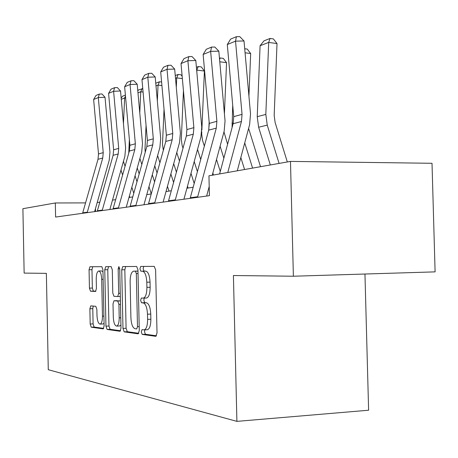 <?xml version="1.0" encoding="UTF-8"?>
<svg xmlns="http://www.w3.org/2000/svg" width="458" height="458" viewBox="0 0 458 458"><rect width="100%" height="100%" fill="white"/><g stroke="black" fill="none" stroke-linecap="round" stroke-linejoin="round"><path stroke-width="0.69" d="M141.299 331.907L142.215 334.409L155.783 336.327L157.02 333L155.617 269.865L154.226 266.373L140.726 266.447L139.919 268.823L140.835 271.199L142.535 271.205C144.974 271.875 146.394 275.544 146.795 282.225L146.909 287.378C146.823 293.773 145.638 297.356 143.343 298.129L141.373 298.026L140.606 300.345L141.522 302.784L143.234 302.904C145.678 303.74 147.098 307.507 147.499 314.211L147.613 319.375C147.539 325.655 146.377 329.159 144.121 329.875L142.049 329.64L141.299 331.907M144.848 329.84L144.51 331.747L145.438 334.248L156.522 335.8M143.749 266.43L143.131 268.743L144.047 271.113L145.764 271.119L142.535 271.205M144.281 298.095L143.818 300.225L144.739 302.658L146.457 302.784L143.234 302.904M90.787 305.864L89.871 308.789L90.186 324.029L91.228 327.189L103.216 328.878L104.121 325.901L102.936 269.785L101.836 266.676L89.945 266.745L89.064 269.762L89.442 288.139L90.484 291.202L95.533 291.471L96.426 288.46L96.232 279.191C96.277 274.353 97.096 271.623 98.682 271.01C100.394 271.388 101.395 274.159 101.687 279.323L102.46 316.14C102.415 320.903 101.619 323.56 100.073 324.104C98.315 323.651 97.291 320.795 96.993 315.533L96.867 309.471L95.796 306.31L90.787 305.864M46.367 273.357L24.142 273.1L22.9 208.699L55.321 202.968L55.607 217.052L209.415 195.669L208.951 175.815L290.481 161.405L293.383 276.226L233.414 275.527L236.906 421.371L48.273 369.703L46.367 273.357M122.979 328.432L124.192 331.855L138.127 333.83L139.278 330.619L137.95 269.836L136.661 266.47L122.755 266.556L121.719 269.814L122.979 328.432L126.087 328.283L127.307 331.701L138.814 333.315M119.939 331.254L107.075 329.434L105.953 326.148L104.762 269.785L105.718 266.653L111.139 266.619L112.29 269.796L112.782 293.046L113.939 296.297L117.695 296.532L118.679 293.372L118.158 268.84L118.868 266.579L119.727 268.84L120.998 328.168L120.088 331.249M236.906 421.371L368.616 410.225L364.957 274.027M290.481 161.405L432.014 163.288L435.1 271.869L293.383 276.226M85.549 202.894L55.321 202.968M193.156 187.236L186.927 188.232M171.303 190.728L166.008 191.576M151.237 193.94L146.755 194.656M132.746 196.894L128.973 197.495M115.656 199.625L112.496 200.135M99.815 202.161L97.188 202.579M95.55 211.499L95.487 208.556M147.052 329.714L147.356 329.72C149.623 328.999 150.791 325.506 150.865 319.232L147.613 319.375M146.457 302.784C148.919 303.614 150.35 307.375 150.751 314.074L150.865 319.232M146.354 298.015L146.571 298.009C148.879 297.236 150.075 293.658 150.155 287.269L146.909 287.378M145.764 271.119C148.215 271.783 149.64 275.453 150.041 282.122L150.155 287.269M125.681 266.539L124.828 269.728L126.087 328.283M136.69 328.93L137.486 326.686L136.329 273.529L135.431 271.176L133.559 271.17C131.337 271.978 130.192 275.504 130.124 281.756L130.902 317.577C131.263 324.035 132.608 327.745 134.944 328.701L136.69 328.93M136.776 271.084L137.978 271.084M120.574 330.762L110.086 329.291L107.075 329.434M108.557 266.636L107.767 269.705L108.958 326.01L110.086 329.291M113.298 317.194C113.613 322.672 114.723 325.644 116.624 326.113C118.296 325.546 119.154 322.793 119.206 317.852L118.92 304.352L117.735 301.043L113.979 300.774L113.011 303.877L113.298 317.194M116.624 326.113L119.693 325.97L120.929 325.037M114.013 300.769L120.414 300.895M100.073 324.104L103.039 323.966L104.063 323.256M102.981 271.8L101.647 270.936L98.802 271.01M92.699 266.728L91.972 269.682L92.35 288.042L93.398 291.105L95.882 291.236M93.237 306.081L92.779 308.675L93.1 323.898L94.148 327.052L103.726 328.397M287.321 161.966L275.109 122.463L274.176 115.342L277.01 43.567L268.697 42.411L265.823 114.408L267.237 125.12L279.099 163.42M260.087 45.731L264.026 40.814L270.071 38.449L268.697 42.411L260.087 45.731L257.23 116.681L258.621 127.238L270.334 164.966M270.071 38.449L273.392 38.913L277.01 43.567M219.605 173.931L233.128 123.706L233.729 116.647L227.3 44.535L235.526 41.151L236.385 36.697L239.774 36.629L244.017 40.968L250.515 113.933L249.616 124.645L237.29 170.805M244.017 40.968L235.526 41.151L242.047 114.351L241.446 121.519L227.775 172.489M227.3 44.535L230.609 39.113L236.385 36.697M260.522 166.701L248.608 128.423M248.929 96.134L250.663 53.534L245.07 52.785M244.732 142.942L252.587 168.103M240.834 157.546L244.578 169.517M232.71 105.237L232.086 127.576M244.704 48.731L247.246 49.075L250.663 53.534M227.597 144.253L223.973 131.841M224.414 113.779L226.55 62.66L219.777 61.784M220.092 146.205L223.853 158.165M216.508 159.487L220.275 171.452M209.14 121.794L208.808 129.74M219.462 58.269L220.218 57.971L223.309 58.378L226.55 62.66M220.218 57.971L219.582 59.614M190.144 198.348L208.699 130.141L209.283 123.391L203.134 54.468L210.646 51.382L211.544 47.094L214.813 47.019L218.832 51.176L225.05 120.872L224.174 131.108L212.254 175.231M209.203 186.526L206.627 196.058M218.832 51.176L210.646 51.382L216.88 121.296L216.291 128.143L197.535 197.324M203.134 54.468L206.272 49.304L211.544 47.094M168.389 201.377L186.343 136.026L186.91 129.562L181.019 63.559L187.9 60.731L188.828 56.603L191.982 56.517L195.806 60.508L201.76 127.221L200.907 137.022L183.927 199.213M195.806 60.508L187.9 60.731L193.871 127.645L193.299 134.194L175.156 200.432M181.019 63.559L183.996 58.624L188.828 56.603M213.462 175.019L212.844 173.05M204.348 146.142L202.528 140.377L201.697 134.131L201.795 131.83M201.869 130.089L204.4 71.047L196.9 70.108L196.82 71.906M197.524 149.411L200.713 159.487M194.209 161.542L197.409 171.63M196.408 67.292L198.325 66.547L201.32 66.925L204.4 71.047M198.325 66.547L196.671 70.194M194.192 183.429L190.992 173.342M183 148.192L182.118 145.415L181.316 139.415L183.446 90.764M182.358 78.581L176.714 77.894L176.296 87.318M176.771 152.537L179.473 161.021M187.482 186.188L188.072 188.049M173.702 163.666L176.41 172.151M175.248 75.581L178.139 74.448L181.036 74.803L182.158 76.32M178.139 74.448L176.714 77.894L175.5 78.364M173.582 182.433L170.868 173.937M163.334 150.344L162.476 144.299L164.038 109.285M161.92 85.554L158.05 85.096L157.34 100.892M157.621 155.565L159.905 162.693M167.462 186.309L168.996 191.101M154.775 165.807L157.06 172.941M155.76 83.213L159.47 81.759L161.605 82.016M159.47 81.759L158.05 85.096L155.995 85.886M148.415 204.154L165.802 141.436L166.357 135.236L160.701 71.917L167.033 69.313L167.977 65.328L171.029 65.236L174.67 69.072L180.383 133.043L179.553 142.449L163.105 202.11M174.67 69.072L167.033 69.313L172.763 133.467L172.202 139.753L154.638 203.283M160.701 71.917L163.535 67.189L167.977 65.328M130.015 206.707L146.869 146.428L147.407 140.463L141.969 79.618L147.814 77.213L148.776 73.366L151.724 73.269L155.199 76.961L160.689 138.408L159.882 147.447L143.944 204.772M155.199 76.961L147.814 77.213L153.316 138.831L152.777 144.871L135.751 205.911M141.969 79.618L144.671 75.083L148.776 73.366M113.006 209.071L129.356 151.037L129.883 145.295L124.645 86.739L130.055 84.512L131.028 80.791L133.885 80.694L137.211 84.249L142.495 143.371L141.705 152.067L126.242 207.234M137.211 84.249L130.055 84.512L135.356 143.783L134.824 149.6L118.313 208.333M124.645 86.739L127.227 82.383L131.028 80.791M154.575 181.895L152.285 174.761M145.226 152.291L145.003 148.827L146.062 125.44M143.079 92.041L140.738 91.772L139.77 112.908M139.902 158.497L141.82 164.462M148.97 186.687L151.266 193.82M137.251 167.954L139.175 173.92M137.795 90.821L138.442 89.997L142.776 88.612M142.157 88.543L140.738 91.772L137.978 92.837M97.239 211.264L113.115 155.314L113.624 149.777L108.58 93.346L113.601 91.279L114.574 87.678L117.345 87.575L120.534 91.01L125.624 147.963L124.857 156.344L109.846 209.512M120.534 91.01L113.601 91.279L118.708 148.381L118.193 153.98L102.168 210.577M108.58 93.346L111.048 89.155L114.574 87.678M136.994 181.723L135.064 175.752M128.744 153.212L129.374 139.598M125.664 98.098L124.639 97.983L123.448 123.603M123.454 161.313L125.057 166.283M131.841 187.259L133.77 193.236M120.981 170.078L122.589 175.042M129.379 196.035L129.809 197.364M121.158 98.035L122.589 96.203L125.395 95.104M125.486 96.106L124.639 97.983L121.273 99.283M82.583 213.302L98.006 159.292L98.504 153.951L93.632 99.489L98.31 97.565L99.289 94.079L101.974 93.97L105.031 97.291L109.949 152.239L109.199 160.323L94.617 211.63M105.031 97.291L98.31 97.565L103.233 152.646L102.735 158.05L87.169 212.667M93.632 99.489L96.003 95.453L99.289 94.079M145.438 334.248L142.215 334.409M144.047 271.113L140.835 271.199M144.739 302.658L141.522 302.784M150.751 314.074L147.499 314.211M150.041 282.122L146.795 282.225M124.828 269.728L121.719 269.814M127.307 331.701L124.192 331.855M139.192 326.606L137.486 326.686M138.03 273.483L136.329 273.529M137.978 271.107L135.431 271.176M136.868 271.079L133.69 271.165M108.958 326.01L105.953 326.148M107.767 269.705L104.762 269.785M120.317 296.435L117.712 296.526L120.317 296.435M120.248 293.315L118.679 293.372M119.727 268.8L118.158 268.84M120.775 317.783L119.206 317.852M120.483 304.295L118.92 304.352M120.414 300.94L117.735 301.043M117.093 300.654L114.036 300.774M103.909 316.077L102.46 316.14M103.136 279.283L101.687 279.323M93.398 291.105L90.484 291.202M92.35 288.042L89.442 288.139M91.972 269.682L89.064 269.762M94.148 327.052L91.228 327.189M93.1 323.898L90.186 324.029M92.779 308.675L89.871 308.789M265.823 114.408L257.23 116.681M267.237 125.12L258.621 127.238M233.128 123.706L241.446 121.519M233.729 116.647L242.047 114.351M233.305 123.007L231.96 123.368M208.699 130.141L216.291 128.143M209.283 123.391L216.88 121.296M190.293 197.759L197.684 196.722M186.343 136.026L193.299 134.194M186.91 129.562L193.871 127.645M168.533 200.81L175.299 199.86M165.802 141.436L172.202 139.753M166.357 135.236L172.763 133.467M148.552 203.61L154.775 202.734M146.869 146.428L152.777 144.871M147.407 140.463L153.316 138.831M130.146 206.186L135.889 205.384M129.356 151.037L134.824 149.6M129.883 145.295L135.356 143.783M113.137 208.567L118.445 207.823M113.115 155.314L118.193 153.98M113.624 149.777L118.708 148.381M97.365 210.777L102.294 210.09M98.006 159.292L102.735 158.05M98.504 153.951L103.233 152.646M82.709 212.833L87.295 212.191M147.356 329.72L144.121 329.875M146.571 298.009L143.343 298.129"/></g></svg>
